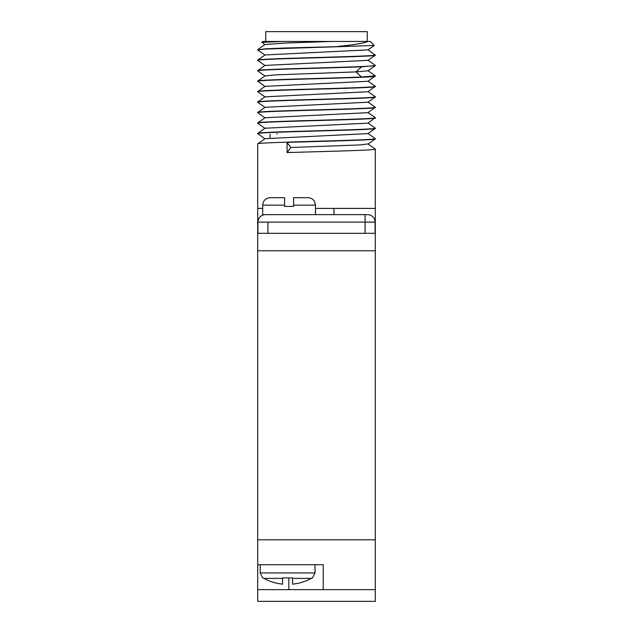 <?xml version="1.0" encoding="UTF-8"?>
<svg xmlns="http://www.w3.org/2000/svg" width="633" height="633" viewBox="0 0 633 633"><rect width="100%" height="100%" fill="white"/><g stroke="black" fill="none" stroke-linecap="round" stroke-linejoin="round"><path stroke-width="0.95" d="M257.694 589.639L375.306 589.639L375.306 601.35L257.694 601.35L257.694 233.324L375.306 233.324L375.306 149.103C377.308 150.266 323.764 151.429 287.097 152.593L287.097 142.378C323.764 141.214 377.308 140.051 375.306 138.888L375.306 138.635C378.945 140.384 254.055 142.124 257.694 143.873L257.694 208.407L262.679 208.407M315.503 208.407L375.306 208.407M257.694 233.324L257.694 208.407M287.097 142.378L290.745 147.481L360.185 144.925L367.955 143.92L375.306 149.103M367.955 144.071L375.306 138.888M265.045 138.841L257.694 133.65C254.055 131.909 378.945 130.169 375.306 128.42L367.955 133.603L265.045 138.682L257.694 143.873M375.234 117.627L375.306 117.706C378.945 119.447 254.055 121.196 257.694 122.937L265.045 117.754L367.955 112.674L375.306 107.238C378.945 108.987 254.055 110.728 257.694 112.476L257.694 112.721C254.055 110.981 378.945 109.232 375.306 107.491M367.955 122.992L375.306 128.175C378.945 129.915 254.055 131.664 257.694 133.405L265.045 128.222L367.955 123.142L375.306 117.706M367.955 133.452L375.306 138.635M290.745 147.481L287.097 152.593M265.045 117.904L257.694 112.721M367.955 81.127L375.306 86.31C378.945 88.058 254.055 89.799 257.694 91.54L265.045 86.357L367.955 81.277L375.306 75.849L361.546 77.012C329.872 78.365 254.751 79.718 257.694 81.079L265.029 75.905M367.955 91.595L375.306 96.778C378.945 98.519 254.055 100.267 257.694 102.008L265.045 96.825L367.955 91.745L375.306 86.31M367.955 102.055L375.306 107.238M367.955 102.214L265.045 107.286L257.694 112.476M265.045 76.047L257.694 70.864C254.751 69.503 329.872 68.15 361.546 66.789L375.306 65.626L367.955 70.817L355.96 71.901L275.363 74.892L265.045 75.897M265.045 86.515L257.694 81.079M265.045 96.976L257.694 91.793C254.055 90.052 378.945 88.303 375.306 86.563M257.694 81.325C254.055 79.584 378.945 77.835 375.306 76.095M257.766 102.34L257.694 102.261C254.055 100.512 378.945 98.772 375.306 97.023L375.306 96.778M367.955 102.206L375.306 97.023M257.766 123.269L257.694 123.19C254.055 121.441 378.945 119.7 375.306 117.96M265.045 65.579L257.694 60.396C254.055 58.655 378.945 56.907 375.306 55.166L367.955 49.73M257.694 49.928L265.362 48.82L284.359 48.029L345.903 46.446L265.575 49.057L257.694 49.928L265.045 55.118M375.306 54.913C378.945 56.661 254.055 58.402 257.694 60.151L265.045 54.96L367.955 49.88L374.269 45.457L345.903 46.446M367.955 60.198L375.306 65.381C378.945 67.122 254.055 68.87 257.694 70.611L265.045 65.428L367.955 60.349L375.306 55.166M367.955 70.659L375.306 75.849M282.967 41.462L261.801 42.34L262.679 41.462L331.684 41.462L286.868 42.981L265.045 44.5L257.742 49.619M331.684 41.462L367.923 41.462C364.236 43.139 354.258 44.801 337.982 46.446M261.801 42.34L265.045 44.65M367.923 41.462L370.321 41.462L374.269 45.457M265.733 41.462L265.733 31.65L367.267 31.65L367.267 41.462M375.306 589.639L375.306 233.324M323.226 589.639L323.226 564.723L257.694 564.723M257.694 539.807L375.306 539.807M257.694 250.763L375.306 250.763M263.906 578.38L282.611 578.38L282.611 584.156A49.588 49.588 0 0 1 263.906 578.38L262.679 577.921L260.187 572.936L315.005 572.936L312.512 577.921L311.982 577.937M282.611 577.921L282.611 578.38L282.611 577.921L292.581 577.921L292.581 584.156A49.588 49.588 0 0 0 311.286 578.38L312.014 577.921L311.286 578.38L292.581 578.38L292.581 577.921M333.939 214.634L333.939 208.407M375.053 233.324L375.053 222.112A7.477 7.477 0 0 0 367.583 214.634A7.477 7.477 0 0 1 375.053 222.112L365.091 222.112L365.091 233.324M257.947 233.324L257.947 222.112L365.091 222.112L365.091 214.634L367.583 214.634M293.577 205.163L315.503 205.163L314.577 201.563C313.098 199.086 310.914 197.789 308.026 197.694L293.577 197.694L293.577 206.413L284.605 206.413L284.605 205.163L262.679 205.163L262.679 214.634L365.091 214.634L365.091 222.112M315.503 205.163L315.503 214.634M265.417 214.634A7.477 7.477 90 0 0 257.947 222.112A7.477 7.477 90 0 1 265.417 214.634M284.605 205.163L284.605 197.694L270.156 197.694L284.605 197.694M270.03 134.164L270.03 138.018M277.262 133.705A4.906 4.906 0 0 1 276.843 134.164M361.546 66.789L355.96 71.901L361.546 77.012M288.846 589.639L288.846 577.921M267.909 233.324L267.909 222.112M375.258 117.643L367.955 112.524M265.045 107.444L257.742 102.324M265.045 128.372L257.742 123.253M315.005 564.723L315.005 572.936M260.187 564.723L260.187 572.936M262.679 205.163C263.122 200.629 265.615 198.137 270.156 197.694"/></g></svg>
